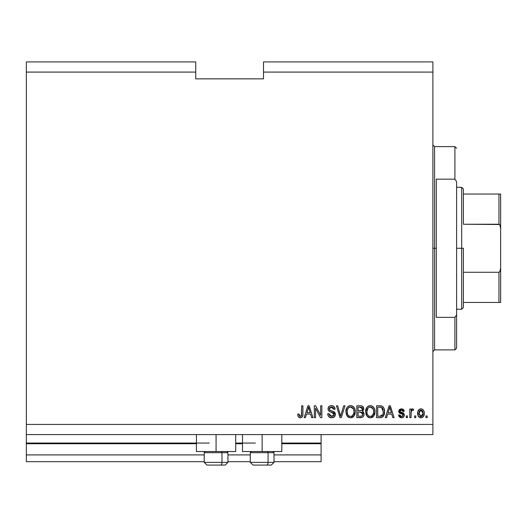 <?xml version="1.0" encoding="UTF-8"?>
<svg xmlns="http://www.w3.org/2000/svg" width="527" height="527" viewBox="0 0 527 527"><rect width="100%" height="100%" fill="white"/><g stroke="black" fill="none" stroke-linecap="round" stroke-linejoin="round"><path stroke-width="0.79" d="M321.095 461.692L274 461.692L321.095 461.692L321.095 454.913L274 454.913L321.095 454.913L321.095 443.734L281.793 443.734L321.095 443.734L321.095 461.692M250.285 461.692L227.927 461.692L250.285 461.692M204.212 461.692L26.35 461.692L204.212 461.692M250.285 454.913L227.927 454.913L250.285 454.913M204.212 454.913L26.35 454.913L26.35 461.692L26.35 454.913L204.212 454.913M242.492 443.734L235.721 443.734L242.492 443.734M196.419 443.734L26.35 443.734L26.35 454.913L26.35 443.055L209.291 443.055L26.35 443.055L26.35 443.734L196.419 443.734M321.095 443.055L321.095 443.734L321.095 443.055L281.793 443.055L321.095 443.055L321.095 434.584L321.095 443.055M255.371 443.055L235.721 443.055L255.371 443.055M26.35 434.584L26.35 443.055L26.35 434.584L432.891 434.584L26.35 434.584L26.35 424.426L432.891 424.426L432.891 72.087L263.5 72.087L263.5 78.859L195.741 78.859L195.741 61.922L26.35 61.922L195.741 61.922L195.741 72.087L26.35 72.087L195.741 72.087L195.741 78.859L263.5 78.859L263.5 72.087L432.891 72.087L432.891 61.922L263.5 61.922L432.891 61.922L432.891 424.426L26.35 424.426L26.35 434.584M235.721 451.527L196.419 451.527L216.07 451.527L216.07 434.584L216.07 451.527L235.721 451.527L235.721 434.584M281.793 451.527L242.492 451.527L262.143 451.527L262.143 434.584L262.143 451.527L281.793 451.527L281.793 434.584M26.35 61.922L26.35 424.426L26.35 61.922M315.548 417.647L315.548 408.208L315.548 417.647L314.316 417.647L314.316 405.79L315.627 405.79L320.633 415.243L320.633 405.79L321.865 405.79L321.865 417.647L320.548 417.647L315.548 408.208L320.548 417.647L321.865 417.647L321.865 405.79L320.633 405.79L320.633 415.243L315.627 405.79L314.316 405.79L314.316 417.647L315.548 417.647L314.316 417.647L314.316 405.79L315.627 405.79M335.416 414.347L334.329 416.91L331.681 417.799L328.802 416.699L327.735 414.196L327.715 413.8L328.947 413.642L329.757 415.651L331.509 416.402L333.084 416.165L334.144 414.828L333.584 413.036L329.467 411.488L328.249 410.105L328.15 407.898L329.546 406.1L332.175 405.685L334.085 406.587L335.106 409.176L333.874 409.334L333.216 407.628L331.503 407.022L329.638 407.753L329.276 409.235L330.06 410.414L334.355 411.976L335.416 414.347L333.584 411.515L329.645 410.118L329.256 408.912L331.503 407.022L333.874 409.334L335.106 409.176C334.935 406.93 333.716 405.744 331.463 405.638C329.349 405.718 328.202 406.798 328.025 408.886C328.222 410.744 329.289 411.831 331.219 412.14L334.184 414.387L331.786 416.416L328.947 413.642L327.715 413.8C327.866 416.31 329.184 417.647 331.681 417.799L331.681 417.799C333.953 417.733 335.198 416.587 335.416 414.347L335.409 414.123M341.094 414.393L343.729 405.79L345.014 405.79L341.279 417.647L340.001 417.647L336.457 405.79L337.728 405.79L340.574 416.264L343.729 405.79L345.014 405.79L343.729 405.79L340.574 416.264L337.728 405.79L336.457 405.79L340.001 417.647L341.279 417.647L340.001 417.647L336.457 405.79L337.728 405.79L340.574 416.264M350.837 417.792L348.597 417.325L346.542 415.012L345.903 411.33L346.918 407.674L348.881 405.974L351.127 405.671L353.235 406.561L354.77 408.721L355.277 411.732L354.645 415.019L352.556 417.338L350.58 417.799L354.072 415.987L355.277 411.732C355.369 408.28 353.808 406.251 350.593 405.638C347.313 406.271 345.745 408.346 345.883 411.877L347.089 415.941L350.066 417.773M370.547 417.792L368.307 417.325L366.252 415.012L365.613 411.33L366.634 407.674L368.597 405.974L370.837 405.671L372.945 406.561L374.48 408.721L374.993 411.732L374.354 415.019L372.266 417.338L370.297 417.799L373.781 415.987L374.993 411.732C375.079 408.28 373.518 406.251 370.303 405.638C367.023 406.271 365.455 408.346 365.6 411.877L366.799 415.941L369.776 417.773M415.796 415.955L415.796 417.647L414.565 417.647L414.565 415.955L415.796 415.955L414.565 415.955L414.565 417.647L415.796 417.647L414.565 417.647L414.565 415.955L415.796 415.955L415.796 417.647L415.796 415.955M424.268 413.247L423.596 416.31L421.745 417.707L419.466 417.417L418.003 415.638L417.792 411.778L418.84 409.723L420.184 408.959L421.831 408.992L423.128 409.782L423.899 410.981L424.268 413.247C424.373 410.77 423.267 409.308 420.961 408.873C418.616 409.321 417.516 410.81 417.647 413.333C417.522 415.856 418.622 417.344 420.961 417.799C423.326 417.338 424.433 415.816 424.268 413.247L424.268 413.247M300.245 417.799L298.394 416.962L297.689 414.103L298.921 413.952L299.731 416.277L301.352 415.882L301.688 405.79L302.92 405.79L302.841 415.197L302.09 417.068L300.245 417.799C302.267 417.404 303.163 416.08 302.92 413.84L302.92 405.79L301.688 405.79L301.53 415.52L300.298 416.416L298.921 413.952L297.689 414.103L298.394 416.962L300.245 417.799M386.594 417.647L387.628 414.103L386.594 417.647L385.309 417.647L389.097 405.79L390.296 405.79L394.084 417.647L392.806 417.647L391.772 414.103L387.628 414.103L391.772 414.103L392.806 417.647L394.084 417.647L390.296 405.79L389.097 405.79L385.309 417.647L386.594 417.647L385.309 417.647L389.097 405.79L390.296 405.79L394.084 417.647L392.806 417.647M401.488 417.799C403.3 417.733 404.268 416.811 404.407 415.019L404.097 416.396L402.964 417.496L400.928 417.766L399.433 417.055L398.55 415.032L399.782 414.874L400.309 416.119L401.574 416.567L402.806 416.139L403.175 415.23L402.826 414.4L400.105 413.405L398.952 412.384L398.755 410.81L399.506 409.486L400.922 408.899L402.47 409.011L403.748 409.868L404.156 410.823L404.249 411.337L403.017 411.488L402.556 410.454L401.218 410.111L400.461 410.302L399.94 411.159L400.461 411.943L403.649 413.142L404.407 415.019L399.94 411.159L401.482 410.105L403.017 411.488L404.249 411.337L401.442 408.873L398.708 411.33L402.892 414.453L403.175 415.23L401.574 416.567L399.782 414.874L398.55 415.032L401.205 417.792M407.483 415.955L407.483 417.647L406.251 417.647L406.251 415.955L407.483 415.955L406.251 415.955L406.251 417.647L407.483 417.647L406.251 417.647L406.251 415.955L407.483 415.955L407.483 417.647L407.483 415.955M411.244 411.416L411.027 417.647L409.795 417.647L409.795 409.024L411.027 409.024L411.027 410.401L412.206 408.906L413.642 409.334L413.181 410.566L412.186 410.421L411.429 410.974L411.027 413.175L411.244 411.416L412.345 410.408L413.181 410.566L413.642 409.334L412.483 408.873L411.027 410.401L411.027 409.024L409.795 409.024L409.795 417.647L411.027 417.647L409.795 417.647L409.795 409.024L411.027 409.024M427.193 415.955L427.193 417.647L425.961 417.647L425.961 415.955L427.193 415.955L425.961 415.955L425.961 417.647L427.193 417.647L425.961 417.647L425.961 415.955L427.193 415.955L427.193 417.647L427.193 415.955M384.427 409.999L384.275 414.077L382.628 416.929L380.942 417.588L376.528 417.647L376.528 405.79L380.823 405.83L382.51 406.383L383.992 408.366L384.539 411.653C384.73 409.13 383.808 407.246 381.759 406.007L376.528 405.79L376.528 417.647L380.026 417.647L376.528 417.647L376.528 405.79M360.468 417.647C362.76 417.628 363.959 416.468 364.058 414.163L363.544 416.218L362.339 417.331L356.819 417.647L356.819 405.79L361.206 405.83L362.82 406.521L363.729 409.136L362.424 411.258L363.689 412.45L364.058 414.163L362.424 411.258L363.749 408.774C363.571 406.798 362.49 405.803 360.494 405.79L356.819 405.79L356.819 417.647L360.468 417.647L356.819 417.647L356.819 405.79L361.212 405.83M305.436 417.647L306.47 414.103L305.436 417.647L304.151 417.647L307.939 405.79L309.145 405.79L312.933 417.647L311.655 417.647L310.614 414.103L306.47 414.103L310.614 414.103L311.655 417.647L312.933 417.647L309.145 405.79L307.939 405.79L304.151 417.647L305.436 417.647L304.151 417.647L307.939 405.79L309.145 405.79L312.933 417.647L311.655 417.647M432.891 434.584L432.891 424.426L432.891 434.584M263.5 61.922L263.5 72.087L263.5 61.922M297.689 414.103L298.921 413.952L298.941 414.347M299.211 415.698L299.422 416.027M300.7 416.356L301.53 415.52L300.542 416.396M301.53 415.52L301.615 415.131L301.53 415.52M301.688 405.79L302.92 405.79L302.821 415.296M302.762 415.625L302.538 416.363M302.729 415.77L302.281 416.824M302.083 417.068L301.569 417.476M301.549 417.489L301.213 417.647M297.821 415.592L297.913 415.955M299.211 417.615L299.718 417.759M389.315 408.715L389.697 407.022L391.363 412.72L388.03 412.72L389.143 409.268L388.03 412.72L391.363 412.72L389.697 407.022L389.315 408.715M390.25 409.064L390.125 408.636M400.942 417.766L399.453 417.074M400.928 417.766L399.249 416.844M399.084 416.607L398.84 416.132M399.13 416.686L398.662 415.579M398.596 415.309L399.782 414.874L399.947 415.546M399.973 415.612L400.895 416.468M401.166 416.534L402.055 416.528M403.129 415.599L402.76 414.36M403.162 415.381L402.892 414.453L403.175 415.23L402.892 414.453L402.029 414.064M403.023 414.617L401.726 413.972M401.225 413.814L400.823 413.682M399.677 413.181L398.959 412.404M400.685 413.636L399.268 412.832L398.761 411.87M398.708 411.33L398.755 410.81M399.156 409.861L399.506 409.486M400.737 408.926L401.179 408.88M402.463 409.011L402.944 409.202M403.386 409.486L403.741 409.861M404.005 410.329L404.156 410.81M404.209 411.073L403.017 411.488L402.812 410.783M402.055 410.177L400.961 410.144M399.973 410.895L400.329 411.87L401.712 412.364L400.467 411.949M401.291 412.239L401.712 412.364M403.945 416.646L403.583 417.068M402.615 417.641L402.061 417.766M402.608 417.641L403.129 417.41M403.432 412.997L402.707 412.687M402.892 416.047L401.574 416.567M411.752 409.169L412.206 408.906M412.483 408.873L413.642 409.334L413.181 410.566L412.035 410.461M413.181 410.566L412.345 410.408M411.317 411.198L412.173 410.428M411.04 412.733L411.027 417.647M413.642 409.334L413.102 409.005M411.35 409.723L411.179 410.059M420.553 417.779L420.19 417.713M419.795 417.582L419.459 417.41M418.84 416.936L418.359 416.35M417.786 414.874L417.68 414.117M419.459 409.248L419.13 409.466M419.96 409.024L420.559 408.893M420.763 408.873L421.178 408.88M421.409 408.899L422.226 409.136M422.265 409.156L422.614 409.36M423.899 410.981L424.116 411.706M423.932 415.586L424.051 415.21M423.583 416.323L423.115 416.923M421.725 417.713L421.376 417.779M423.596 416.31L423.78 415.961M422.759 409.459L421.152 408.873M419.993 410.395L419.268 411.251L418.879 413.333L420.928 410.105L423.036 413.333L422.786 411.574M422.957 414.42L423.036 413.333L420.987 416.567L421.831 416.33M419.018 414.709L418.899 413.873M422.259 410.698L420.322 410.217M421.198 410.118L420.665 410.118M422.838 411.732L422.384 410.843M422.634 411.231L421.712 410.283M421.521 416.482L422.647 415.408L423.029 413.596M422.437 415.763L422.647 415.414M422.726 415.243L422.838 414.914M419.551 415.856L420.987 416.567L418.899 412.799M380.823 405.83L379.875 405.79M380.955 405.843L381.528 405.942M382.516 406.389L383.999 408.379M383.201 407.015L383.676 407.707M381.093 417.562L380.026 417.647C383.248 417.16 384.75 415.164 384.539 411.653L384.532 411.238M384.479 412.865L384.4 413.478M384.394 413.511L384.275 414.064M384.157 414.492L383.893 415.21M383.603 415.77L384.526 412.186M383.274 416.277L382.655 416.91M382.628 416.929L382.246 417.173M380.922 417.588L380.507 417.634M381.607 417.437L383.313 416.218M383.3 411.337L383.215 413.016M381.028 416.152L382.068 415.671L382.833 414.532L379.881 416.264L381.443 416.034M377.76 416.264L377.76 407.173L381.522 407.411L377.76 407.173L377.76 416.264L379.881 416.264L377.76 416.264M382.655 408.504L381.522 407.411L383.3 412.009M382.885 408.965L382.437 408.181M380.593 416.225L380.955 416.165M365.876 414.011L366.041 414.518M365.646 410.783L365.613 411.33M365.646 410.75L366.634 407.674L368.011 406.291M365.949 409.176L366.443 407.984M366.627 407.687L368.584 405.981M368.696 405.935L369.743 405.665M371.37 405.77L371.871 405.928M373.926 407.648L374.223 408.168M374.473 408.708L374.625 409.117M374.875 410.197L374.934 410.652M374.993 411.732L374.974 412.298M374.849 413.418L374.737 413.939M374.651 414.242L374.361 415.006M373.946 415.757L372.701 417.068L370.896 417.766M373.096 416.758L372.273 417.331M369.69 417.766L369.302 417.694M369.262 417.687L368.32 417.331M368.287 417.312L367.708 416.923M371.311 417.694L372.266 417.338M374.756 409.598L374.354 408.438M370.547 407.035L371.239 407.16L369.473 407.121L368.037 407.964L369.473 407.121M373.03 408.596L371.239 407.16L372.444 407.878M368.083 407.918L366.832 411.897C366.64 409.156 367.8 407.536 370.31 407.022L373.241 409.011L373.762 411.692C373.893 414.347 372.734 415.922 370.283 416.416L371.858 416.001L373.61 413.333L373.327 414.268M371.858 416.001L373.024 414.861L373.617 413.287M368.762 416.02L370.283 416.416C367.905 415.955 366.752 414.446 366.832 411.897L367.233 414.235L366.838 411.475L367.352 408.952M367.069 409.742L367.214 409.281L367.069 409.742M373.551 409.914L372.76 408.208M373.61 413.333L373.696 410.665L373.142 408.8M373.683 410.579L373.571 409.993M371.1 416.317L371.482 416.185M367.227 414.222L368.077 415.487M368.116 415.526L367.609 414.933M368.762 416.014L369.499 416.317M362.319 406.159L362.82 406.528L362.312 406.159M362.899 406.6L363.215 406.996M363.228 407.022L363.511 407.536M363.518 407.562L363.689 408.142M363.683 409.466L363.426 410.177M362.826 411.462L363.162 411.732M364.045 414.525L364.058 414.163M364.005 414.887L363.841 415.559M363.544 416.218L363.116 416.791M362.55 417.226L361.753 417.522M363.729 409.136L363.749 408.774M361.43 405.862L360.811 405.797M361.825 416.053L362.576 415.335L362.793 413.708L360.323 412.101L362.826 414.176L361.957 415.987M362.464 409.499L361.443 410.605L358.05 410.717L358.05 407.173L360.066 407.173L362.517 408.965L362.365 408.115M361.173 407.239L358.05 407.173L358.05 410.717L361.443 410.605L362.273 409.986L362.359 408.102L361.799 407.437L360.606 407.187M360.224 410.717L361.733 410.48M361.911 410.368L362.431 409.644M358.05 416.264L358.05 412.101L360.323 412.101L358.05 412.101L358.05 416.264L361.693 416.113L358.05 416.264M361.258 416.218L360.494 416.264M362.128 407.727L361.799 407.437M360.508 407.18L360.066 407.173M345.883 411.877L345.903 411.323M346.232 409.176L346.733 407.984M350.047 405.665L348.492 406.172L346.918 407.674L348.301 406.291M348.499 406.172L348.887 405.974M349.513 405.764L350.033 405.665M351.661 405.77L352.655 406.172M353.242 406.567L353.617 406.903M353.637 406.923L354.197 407.615M354.223 407.654L354.513 408.161M354.763 408.715L354.908 409.117M355.165 410.197L355.224 410.645M355.224 410.658L354.645 408.438M355.218 412.852L355.02 413.939M354.941 414.242L354.526 415.256M353.439 416.705L352.563 417.331M352.55 417.344L353.393 416.752M351.568 417.7L351.186 417.766M349.981 417.766L347.774 416.732M347.405 416.35L347.761 416.719M354.203 407.628L353.189 406.521M352.649 406.165L352.168 405.935M346.918 407.674L346.101 409.696M350.837 407.035L351.522 407.16L349.763 407.121L348.327 407.964L348.986 407.443M353.321 408.596L351.522 407.16L352.728 407.872M347.333 409.854L347.122 411.897C346.931 409.156 348.09 407.536 350.6 407.022L353.531 409.011L354.045 411.692C354.184 414.347 353.024 415.922 350.574 416.416L352.148 416.001L353.9 413.333L353.617 414.268M352.148 416.001L353.307 414.861L353.907 413.287M349.052 416.02L350.574 416.416C348.189 415.955 347.043 414.446 347.122 411.897L347.524 414.235L347.148 411.053M347.642 408.952L347.194 410.632M349.737 407.127L349.361 407.259M348.373 407.918L347.365 409.723M353.841 409.914L353.05 408.208M353.9 413.333L353.986 410.665L353.433 408.8M353.973 410.579L353.861 409.993M351.384 416.317L351.766 416.185M347.517 414.222L348.367 415.487M348.406 415.526L347.899 414.933M349.052 416.014L349.79 416.317M350.172 416.389L350.982 416.389M341.279 417.647L345.014 405.79L341.279 417.647M330.1 417.542L329.77 417.404M328.795 416.692L328.334 416.106M328.314 416.073L328.802 416.699M327.787 414.624L327.735 414.196M327.715 413.8L328.947 413.642L329.026 414.189L328.947 413.642M331.239 416.37L331.786 416.416M334.171 414.604L334.171 414.13M333.92 413.412L333.584 413.043M333.42 412.918L331.219 412.14L333.15 412.773M328.953 411.113L328.249 410.105L328.967 411.119M329.006 406.495L328.65 406.89L329.006 406.495M329.546 406.1L330.014 405.876M330.185 405.816L330.791 405.685M331.819 405.652L331.463 405.638M332.175 405.685L333.591 406.198M334.078 406.58L334.849 407.779M334.428 406.989L335.034 408.458M335.086 408.82L335.106 409.176L333.874 409.334L331.088 407.042M329.638 407.753L329.421 408.102L329.638 407.753M329.263 408.702L329.276 409.235M329.256 408.912L329.836 410.283M330.324 410.533L330.851 410.717M330.93 410.744L330.534 410.619M332.063 411.04L332.563 411.172M333.584 411.515L333.986 411.719M334.955 412.641L335.33 413.557M335.139 415.757L334.803 416.363M334.783 416.389L334.421 416.817M334.335 416.903L333.762 417.318M333.736 417.331L333.09 417.608M332.036 417.792L332.392 417.759M331.97 407.055L332.906 407.378M320.633 405.79L321.865 405.79L321.865 417.647L320.548 417.647M308.157 408.715L308.545 407.022L310.205 412.72L306.879 412.72L307.992 409.268L306.879 412.72L310.205 412.72L308.862 408.247M309.099 409.064L308.967 408.636M308.545 407.022L308.308 408.155M389.848 407.641L389.697 407.022M419.973 416.251L420.454 416.488M420.717 416.554L421.257 416.547M382.385 415.342L383.057 413.833M383.142 413.471L383.248 412.74M383.169 409.953L383.089 409.598M382.029 407.733L381.324 407.338M381.113 407.285L379.842 407.173M370.31 407.022L369.888 407.048M368.037 407.964L367.523 408.629M369.888 416.389L370.698 416.389M373.729 412.516L373.696 410.665M362.774 414.775L362.826 414.176M362.82 413.939L362.115 412.516L360.323 412.101M350.6 407.022L350.178 407.048M348.327 407.964L347.807 408.629M354.012 412.516L353.986 410.665M206.973 465.077L220.642 465.077A2.707 1.357 -90 0 0 221.999 462.37L221.999 452.68L221.426 451.527L221.999 452.68L204.212 452.68L221.999 452.68L221.999 462.37L204.272 462.37M205.365 451.527L204.212 452.68L204.212 462.37L206.92 465.077L204.212 462.37L227.927 462.37L225.22 465.077L227.927 462.37L227.927 452.68L221.999 452.68L227.927 452.68L226.775 451.527M207.407 465.077L225.2 465.077M227.868 462.37L221.999 462.37A2.707 1.357 90 0 1 220.642 465.077L225.167 465.077M253.046 465.077L266.721 465.077A2.707 1.357 -90 0 0 268.072 462.37L268.072 452.68L267.499 451.527L268.072 452.68L250.285 452.68L268.072 452.68L268.072 462.37L250.351 462.37M251.438 451.527L250.285 452.68L250.285 462.37L253 465.077L250.285 462.37L274 462.37L274 452.68L268.072 452.68L274 452.68L272.848 451.527M253.48 465.077L271.273 465.077M273.941 462.37L268.072 462.37A2.707 1.357 90 0 1 266.721 465.077L271.247 465.077M432.891 144.925L434.584 146.618L434.584 248.257L436.284 248.257L436.284 179.154L454.913 179.154L456.606 181.67L456.606 314.836L454.913 317.353L454.913 349.888L454.913 317.353L436.284 317.353L436.284 248.257L434.584 248.257L434.584 146.618L434.584 248.257L432.891 248.257L434.584 248.257L434.584 349.888L432.891 351.581M454.913 179.154L454.913 146.618L454.913 179.154L456.606 181.67L456.606 348.195L456.606 314.836L454.913 317.353L436.284 317.353L436.284 179.154L454.913 179.154M434.584 248.257L434.584 349.888L434.584 248.257M499.543 302.458L463.385 302.458L463.385 248.257L461.692 248.257L461.692 309.237L461.692 248.257L456.606 248.257L461.692 248.257L461.692 187.276L461.692 248.257L463.385 248.257L463.385 307.544L463.385 302.458L500.65 302.458L500.65 267.716L499.932 271.491L498.957 272.268L463.385 272.268L498.957 272.268L498.957 302.458L498.957 272.268L499.932 271.491L500.65 267.716L500.637 302.458M463.385 224.238L463.385 188.969L463.385 224.238L499.543 224.502L500.386 226.241L500.65 228.79L500.65 267.716L500.65 194.048L463.385 194.048L500.637 194.048L500.65 228.79L499.939 225.022L498.957 224.238L498.957 194.048L498.957 224.238L463.385 224.238M500.65 194.048L498.957 194.048M196.419 451.527L196.419 434.584M242.492 451.527L242.492 434.584M274 462.37L271.293 465.077L274 462.37M456.606 348.195L454.913 349.888L434.584 349.888M434.584 146.618L454.913 146.618L456.606 148.311M463.385 307.544L461.692 309.237L456.606 309.237M456.606 187.276L461.692 187.276L463.385 188.969"/></g></svg>
